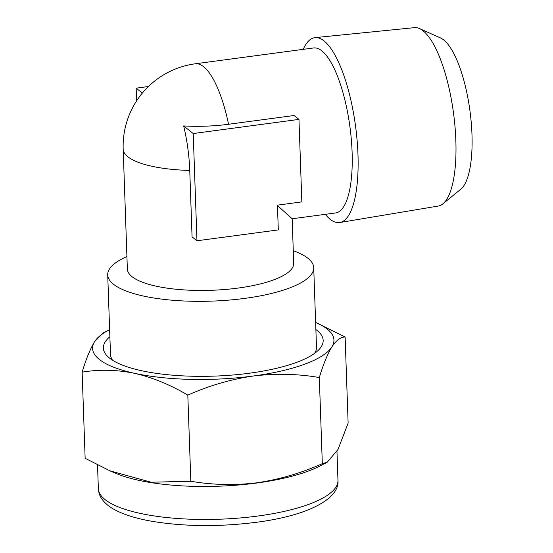 <?xml version="1.0" encoding="UTF-8"?>
<svg xmlns="http://www.w3.org/2000/svg" width="553" height="553" viewBox="0 0 553 553"><rect width="100%" height="100%" fill="white"/><g stroke="black" fill="none" stroke-linecap="round" stroke-linejoin="round"><path stroke-width="0.83" d="M110.061 470.88L115.646 473.271A119.883 34.749 -2 0 0 256.661 483.032A119.883 34.749 -2 0 0 319.648 466.151L327.12 462.308L322.316 463.677C301.261 473.098 279.465 479.472 256.931 482.783C234.659 485.506 212.622 484.995 190.826 481.262L151.066 482.216L110.061 470.88L85.141 458.292L82.134 372.155C99.16 369.3 116.648 369.687 134.614 373.33C152.642 377.519 170.372 384.791 187.82 395.132L190.826 481.262M187.82 395.132C209.152 385.628 230.947 379.254 253.205 376.019C275.753 373.31 297.791 373.814 319.309 377.54C323.291 364.316 327.473 354.114 331.855 346.945C336.265 340.309 340.689 336.991 345.12 336.984L348.127 423.121L337.959 449.575L327.12 462.308M109.881 336.749A109.964 31.874 -2 0 0 108.872 357.556A109.964 31.874 -2 0 0 249.638 373.185A109.964 31.874 -2 0 0 318.341 350.243A109.964 31.874 -2 0 0 315.881 329.553M112.84 360.418A103.065 29.869 178 0 1 110.496 354.452L107.717 274.862A103.065 29.869 178 0 1 126.927 256.557M315.044 37.632L414.439 27.65A89.994 27.678 82.4 0 1 419.492 28.562L440.617 38.005A77.62 23.876 82.4 0 1 443.713 39.94A77.62 23.876 82.4 0 1 470.555 115.701A77.62 23.876 82.4 0 1 460.829 189.174L442.932 203.836A89.994 27.678 82.4 0 1 438.294 206.048L339.777 222.527A93.277 28.687 -97.6 0 0 357.978 154.66A93.277 28.687 -97.6 0 0 324.01 40.901A93.277 28.687 -97.6 0 0 315.044 37.632A93.277 28.687 -97.6 0 0 303.251 49.348M419.492 28.562A89.994 27.678 82.4 0 1 423.086 30.802A89.994 27.678 82.4 0 1 454.2 118.653A89.994 27.678 82.4 0 1 442.932 203.836M325.316 214.329A93.277 28.687 -97.6 0 0 330.238 219.341A93.277 28.687 -97.6 0 0 339.777 222.527M277.454 205.529L292.164 218.753L293.719 263.276A83.227 24.125 178 0 1 238.066 288.072A83.227 24.125 178 0 1 127.363 269.083L123.181 149.179A83.227 24.125 178 0 0 127.861 156.769A83.227 24.125 178 0 0 189.755 170.455A71.461 21.982 -97.6 0 0 183.651 125.932A71.461 20.71 -2 0 0 228.562 124.266L294.072 115.508L298.959 119.393L301.841 201.886L277.44 205.149L278.304 229.903L196.965 240.776L193.218 133.536L298.959 119.393M293.277 250.751A103.065 29.869 178 0 1 307.917 258.265A103.065 29.869 178 0 1 313.717 267.666A103.065 29.869 178 0 1 244.806 298.378A103.065 29.869 178 0 1 113.517 284.263A103.065 29.869 178 0 1 107.717 274.862M196.965 240.776L192.071 236.891L189.755 170.455M228.562 124.266A83.227 25.597 82.4 0 0 203.573 66.664A83.227 25.597 82.4 0 0 195.32 63.782L313.551 47.966A83.227 25.597 82.4 0 1 352.109 152.358A83.227 25.597 82.4 0 1 335.616 212.953L292.164 218.767M313.717 267.666L316.496 347.256A103.065 29.869 178 0 1 314.574 353.374M136.612 100.853L136.169 88.162L148.418 86.517M136.169 88.162L142.349 93.077M183.651 125.932L193.218 133.536M319.309 377.54L322.316 463.677M345.12 336.984L315.632 322.44A120.741 34.998 -2 0 1 331.855 346.945A120.741 34.998 -2 0 1 253.205 376.019A120.741 34.998 -2 0 1 134.614 373.33A120.741 34.998 -2 0 1 94.681 341.56C90.291 348.756 86.109 358.952 82.134 372.155M103.141 332.968L94.681 341.56A120.741 34.998 -2 0 1 109.632 329.629L103.141 332.968M257.816 516.032A119.883 34.749 -2 0 0 337.973 480.308C339.791 499.691 305.325 516.101 256.108 522.309C219.216 526.961 184.584 526.636 152.206 521.341C136.957 518.7 124.639 514.933 115.245 510.032C109.853 507.253 105.588 503.838 102.443 499.774C99.948 496.504 98.586 492.806 98.358 488.679A119.883 34.749 -2 0 0 257.816 516.032M337.973 480.308L336.964 451.407M195.32 63.782A83.227 83.227 0 0 0 123.181 149.179M98.358 488.679L97.528 465.004"/></g></svg>
